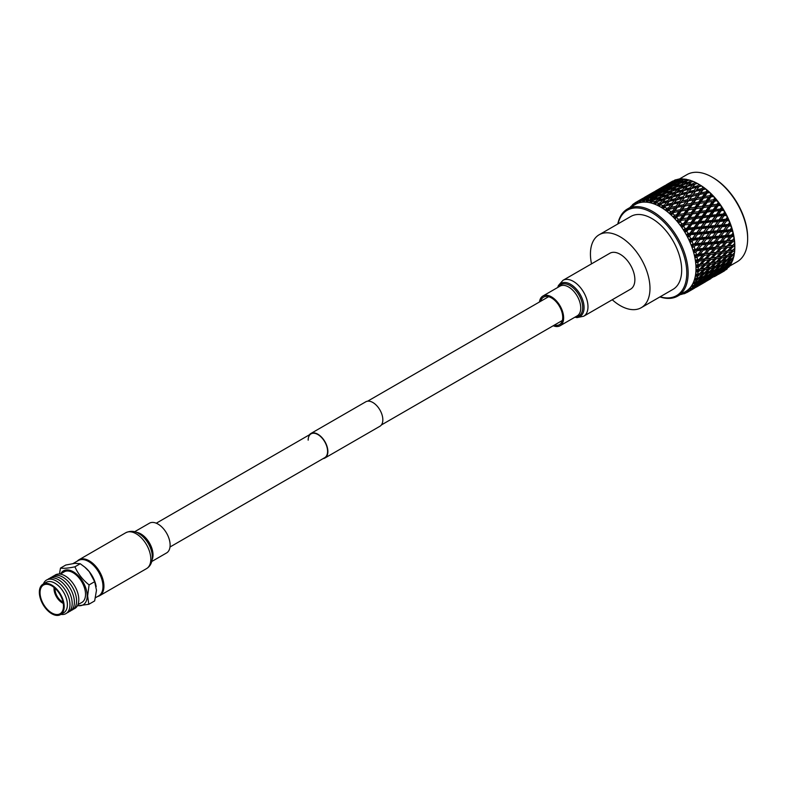 <?xml version="1.0" encoding="UTF-8"?>
<svg xmlns="http://www.w3.org/2000/svg" width="787" height="787" viewBox="0 0 787 787"><rect width="100%" height="100%" fill="white"/><g stroke="black" fill="none" stroke-linecap="round" stroke-linejoin="round"><path stroke-width="1.18" d="M308.17 440.159A13.733 7.929 60 0 1 311.013 433.873A13.733 7.929 60 0 1 321.598 437.552A13.733 7.929 60 0 1 327.589 451.374A13.733 7.929 60 0 1 324.746 457.66L170.002 547.004M309.36 434.827A14.127 8.155 60 0 1 310.816 433.529A14.127 8.155 60 0 1 321.706 437.316A14.127 8.155 60 0 1 327.874 451.531A14.127 8.155 60 0 1 324.942 458.004A14.127 8.155 60 0 1 323.093 458.624M310.816 433.529L365.788 401.793A14.127 8.155 60 0 1 376.668 405.58A14.127 8.155 60 0 1 382.836 419.796A14.127 8.155 60 0 1 379.914 426.269L324.942 458.004M77.539 605.528A19.636 11.343 -120 0 0 80.264 605.715A19.636 11.343 -120 0 0 87.2 595.838A19.636 11.343 -120 0 0 76.221 573.821A19.636 11.343 -120 0 0 60.648 573.939M77.372 605.842L88.803 604.298L87.632 595.907L89.079 584.908C82.694 579.822 77.972 573.792 74.922 566.807C68.489 568.175 63.678 568.607 60.491 568.096L59.428 574.028M60.54 614.617L63.757 612.758A17.56 10.133 -120 0 0 67.387 604.721A17.56 10.133 -120 0 0 59.723 587.053A17.56 10.133 -120 0 0 46.197 582.35L42.99 584.2A17.56 10.133 -120 0 0 39.35 592.237A17.56 10.133 -120 0 0 47.013 609.915A17.56 10.133 -120 0 0 60.54 614.617A17.56 10.133 -120 0 0 64.18 606.58A17.56 10.133 -120 0 0 56.516 588.902A17.56 10.133 -120 0 0 42.99 584.2M60.933 614.391A19.39 11.195 -120 0 0 69.974 604.721A19.39 11.195 -120 0 0 66.187 591.617A19.39 11.195 -120 0 0 65.724 590.811A19.39 11.195 -120 0 0 43.383 583.974M67.003 612.857A19.39 11.195 -120 0 0 72.178 603.452A19.39 11.195 -120 0 0 68.39 590.348A19.39 11.195 -120 0 0 67.928 589.542A19.39 11.195 -120 0 0 47.741 579.498M69.207 611.578A19.39 11.195 -120 0 0 74.381 602.173A19.39 11.195 -120 0 0 70.604 589.069A19.39 11.195 -120 0 0 70.132 588.263A19.39 11.195 -120 0 0 49.945 578.219M71.41 610.309A19.39 11.195 -120 0 0 76.595 600.904A19.39 11.195 -120 0 0 72.807 587.8A19.39 11.195 -120 0 0 72.335 586.994A19.39 11.195 -120 0 0 52.149 576.95M73.614 609.03A19.39 11.195 -120 0 0 78.798 599.635A19.39 11.195 -120 0 0 75.011 586.522A17.56 10.133 -120 0 0 74.568 585.754L74.549 585.715A19.39 11.195 -120 0 0 54.352 575.671M77.943 604.623L81.809 602.468A17.668 10.201 -120 0 0 85.537 594.333A17.668 10.201 -120 0 0 77.785 576.507A17.668 10.201 -120 0 0 64.141 571.864L60.333 574.126M55.051 588.312A10.201 5.893 -120 0 0 55.011 589.207A10.201 5.893 -120 0 0 63.019 602.104M55.09 588.342A10.201 5.893 -120 0 0 55.051 589.188A10.201 5.893 -120 0 0 63.009 602.065M54.087 587.476A11.608 6.699 -120 0 0 54.018 588.637A11.608 6.699 -120 0 0 63.255 603.363M63.491 606.177A16.576 9.572 -120 0 0 56.251 589.493A16.576 9.572 -120 0 0 43.472 585.056A16.576 9.572 -120 0 0 40.039 592.641A16.576 9.572 -120 0 0 47.279 609.325A16.576 9.572 -120 0 0 60.058 613.762A16.576 9.572 -120 0 0 63.491 606.177M88.557 561.505L89.275 561.928A19.38 11.195 60 0 1 102.979 585.666L102.979 586.502A20.403 11.775 -120 0 0 88.557 561.505A20.403 11.775 -120 0 0 78.356 560.501L73.102 563.531M95.493 597.726L98.759 595.838A20.403 11.775 -120 0 0 102.979 586.502M88.803 604.298L94.656 600.924L96.486 590.25L94.656 581.682L89.079 584.908M74.922 566.807L80.235 563.738L84.73 567.073L89.275 571.657L94.656 581.682M60.491 568.096L65.803 565.027L74.854 563.325L80.235 563.738M84.937 567.25A20.403 11.775 60 0 1 85.163 567.437A20.403 11.775 60 0 1 89.275 571.657A20.403 11.775 60 0 1 96.152 586.463A20.403 11.775 60 0 1 96.181 586.63M74.991 586.492L75.011 586.522A19.39 11.195 -120 0 0 74.549 585.715M72.807 587.8L72.788 587.761A17.56 10.133 -120 0 0 72.365 587.033L72.335 586.994M70.604 589.069L70.584 589.03A17.56 10.133 -120 0 0 70.161 588.302L70.132 588.263M68.39 590.348L68.371 590.309A17.56 10.133 -120 0 0 67.948 589.571L67.928 589.542M66.187 591.617L66.167 591.578A17.56 10.133 -120 0 0 65.744 590.85L65.724 590.811M102.979 586.866A19.439 11.225 -120 0 0 89.275 561.879A19.439 11.225 -120 0 0 88.233 561.328M97.647 596.477A20.728 11.972 -120 0 0 99.644 595.7A20.728 11.972 -120 0 0 102.822 579.094A20.728 11.972 -120 0 0 89.275 560.826A20.728 11.972 -120 0 0 78.916 559.803A20.728 11.972 -120 0 0 77.244 561.141M151.773 561.495L166.569 552.946A17.166 9.916 -120 0 0 169.205 539.193A17.166 9.916 -120 0 0 157.99 524.063A17.166 9.916 -120 0 0 149.402 523.217L134.607 531.756M540.649 301.293A15.868 9.159 60 0 1 543.561 297.142A15.868 9.159 60 0 1 551.5 297.929A15.868 9.159 60 0 1 561.869 311.918A15.868 9.159 60 0 1 559.429 324.637A15.868 9.159 60 0 1 554.382 325.08M620.205 254.299A20.728 11.972 60 0 1 633.751 272.558A20.728 11.972 60 0 1 630.574 289.173L583.688 316.236A20.728 11.972 60 0 0 586.866 299.631A20.728 11.972 60 0 0 573.329 281.362A20.728 11.972 60 0 0 562.961 280.339L609.846 253.266A20.728 11.972 60 0 1 620.205 254.299M539.479 301.972A17.166 9.916 60 0 1 542.912 296.02A17.166 9.916 60 0 1 551.5 296.876A17.166 9.916 60 0 1 562.715 312.006A17.166 9.916 60 0 1 560.078 325.759A17.166 9.916 60 0 1 553.212 325.759M612.247 299.758A42.104 24.308 -120 0 0 641.267 307.687A42.104 24.308 -120 0 0 649.983 288.416A42.104 24.308 -120 0 0 631.607 246.036A42.104 24.308 -120 0 0 599.153 234.752A42.104 24.308 -120 0 0 590.437 254.034A42.104 24.308 -120 0 0 591.519 263.852M641.267 307.687L672.964 289.39A42.104 24.308 -120 0 0 681.68 270.108A42.104 24.308 -120 0 0 663.303 227.738A42.104 24.308 -120 0 0 630.849 216.455L599.153 234.752M712.097 177.114L713.012 177.646A48.981 28.283 60 0 1 747.65 237.644L747.65 238.697A50.279 29.03 -120 0 0 712.097 177.114A50.279 29.03 -120 0 0 686.953 174.625L679.309 179.042A51.824 29.926 -120 0 0 678.06 179.22L672.806 182.859M677.735 296.069L685.585 291.534A50.279 29.03 -120 0 0 695.993 268.524A50.279 29.03 -120 0 0 674.046 217.92A50.279 29.03 -120 0 0 635.296 204.453L627.455 208.978A50.279 29.03 60 0 1 666.205 222.446A50.279 29.03 60 0 1 688.153 273.05A50.279 29.03 60 0 1 677.735 296.069A50.279 29.03 60 0 1 659.909 296.915M617.805 223.99A50.279 29.03 60 0 1 627.455 208.978M698.177 268.524A51.824 29.926 -120 0 0 698.167 267.531L699.663 265.996L703.499 265.445L699.663 269.262L698.167 269.498A51.824 29.926 -120 0 0 698.177 268.524M703.273 260.576L703.962 259.11L698.138 259.867L699.279 261.048L703.273 260.576L699.594 264.471L695.954 265.081L697.951 266.124L696.062 267.265L698.167 267.531M698.03 264.678A51.824 29.926 -120 0 0 697.843 262.612L699.279 261.048M702.584 255.5L703.293 254.171L697.252 254.86L698.433 255.923L702.584 255.5L699.063 259.464L695.413 260.202L697.489 261.146L695.718 262.484L697.843 262.612M697.439 259.641A51.824 29.926 -120 0 0 697.056 257.506L698.433 255.923M701.443 250.286L702.191 249.105L695.934 249.745L697.144 250.669L701.443 250.286L698.079 254.29L694.419 255.165L696.574 256.011L694.931 257.506L697.056 257.506M696.397 254.447A51.824 29.926 -120 0 0 695.836 252.263L697.144 250.669M699.869 244.993L700.666 243.97L694.203 244.59L695.423 245.367L699.869 244.993L696.652 249.017L693.003 250.04L695.226 250.758L693.711 252.411L695.836 252.263M694.911 249.164A51.824 29.926 -120 0 0 694.173 246.97L695.423 245.367M697.882 239.691L698.728 238.815L692.078 239.464L693.298 240.084L697.882 239.691L694.803 243.704L691.183 244.885L693.445 245.465L692.068 247.266L694.173 246.97M693.003 243.862A51.824 29.926 -120 0 0 692.098 241.668L693.298 240.084M695.501 234.447L696.426 233.729L689.589 234.428L695.501 234.447L692.56 238.441L690.711 238.599L688.969 239.769L691.261 240.202L690.032 242.121L692.098 241.668M690.711 238.599A51.824 29.926 -120 0 0 689.648 236.454L690.799 234.87M692.767 229.332L693.76 228.751L686.766 229.538L692.767 229.332L689.933 233.267L688.035 233.444L686.402 234.762L688.704 235.018L687.631 237.054L689.648 236.454M688.035 233.444A51.824 29.926 -120 0 0 686.835 231.368L687.946 229.814M689.707 224.393L683.647 224.856L689.707 224.393L686.982 228.269L685.044 228.476L683.51 229.912L685.811 230.001L684.877 232.126L686.835 231.368M685.044 228.476A51.824 29.926 -120 0 0 683.706 226.479L684.779 224.954M686.353 219.721L680.263 220.458L686.353 219.721L683.726 223.488L681.749 223.734L680.322 225.298L682.604 225.2L681.827 227.394L683.706 226.479M681.749 223.734A51.824 29.926 -120 0 0 680.302 221.855L681.335 220.38M678.807 214.487L681.306 210.936L686.431 210.09L683.913 213.69L678.807 214.487L676.672 216.376L682.752 215.343L680.204 219.002L678.197 219.298L676.889 220.96L679.132 220.675L678.502 222.928L680.302 221.855M678.197 219.298A51.824 29.926 -120 0 0 676.663 217.556L677.666 216.12M674.931 210.68L677.371 207.276L682.555 206.283L680.086 209.745L674.931 210.68L672.905 212.687L678.955 211.339L676.476 214.871L674.439 215.205L673.249 216.976L675.433 216.484L674.951 218.766L676.663 217.556M674.439 215.205A51.824 29.926 -120 0 0 672.826 213.631L673.81 212.254M670.927 207.315L673.338 204.069L678.542 202.908L676.122 206.214L670.927 207.315L669.009 209.411L675.01 207.748L672.57 211.123L670.514 211.526L669.442 213.366L671.567 212.687L671.222 214.979L672.826 213.631M670.514 211.526A51.824 29.926 -120 0 0 668.852 210.129L669.816 208.811M666.845 204.423L669.235 201.354L674.459 200.026L672.059 203.164L666.845 204.423L665.045 206.607L665.743 205.85L670.957 204.61L668.547 207.827L666.481 208.289L665.536 210.198L667.573 209.332L667.346 211.605L668.852 210.129M666.481 208.289A51.824 29.926 -120 0 0 664.789 207.099L665.743 205.85M662.379 205.555A51.824 29.926 -120 0 0 660.677 204.571L661.631 203.39L666.855 201.974L664.454 205.023L662.379 205.555L661.552 207.502L663.5 206.45L663.402 208.693L664.789 207.099M658.276 203.331A51.824 29.926 -120 0 0 656.584 202.584L657.548 201.472L662.752 199.868L660.352 202.731L658.276 203.331L657.568 205.318L659.398 204.079L659.408 206.263L660.677 204.571M654.213 201.669A51.824 29.926 -120 0 0 652.551 201.157L653.525 200.124L658.699 198.324L656.279 200.99L654.213 201.669L653.613 203.676L655.325 202.259L655.433 204.364L656.584 202.584M650.239 200.587A51.824 29.926 -120 0 0 648.626 200.311L654.754 197.36L652.285 199.829L650.239 200.587L649.747 202.584L651.321 201L651.518 203.016L652.551 201.157M646.402 200.085A51.824 29.926 -120 0 0 644.868 200.055L650.957 196.986L646.402 200.085L646.009 202.062L647.455 200.331L647.721 202.229L648.626 200.311M642.763 200.183A51.824 29.926 -120 0 0 641.316 200.4L647.357 197.203L642.763 200.183L642.458 202.121L643.766 200.252L644.081 202.023L644.868 200.055M639.359 200.872A51.824 29.926 -120 0 0 638.021 201.334L644.002 198.019L639.359 200.872L639.142 202.751L640.293 200.774L640.648 202.387L641.316 200.4M642.684 198.422L636.23 202.141L636.083 203.951L637.086 201.865L637.46 203.331L638.021 201.334M636.23 202.141A51.824 29.926 -120 0 0 635.621 202.485A51.824 29.926 -120 0 0 635.02 202.839L634.568 204.836L634.184 203.548L634.843 203.617M635.296 202.83L633.417 203.99L633.338 205.712L634.184 203.548M633.417 203.99A51.824 29.926 -120 0 0 632.354 204.915L631.991 206.883L631.627 205.771L632.197 205.82M631.322 206.745L631.627 205.771M631.567 205.968L630.948 206.961M630.967 206.371A51.824 29.926 -120 0 0 630.112 207.443M731.212 247.01L727.444 250.876L723.578 251.417L727.286 247.531L731.212 247.01L731.9 245.475L732.972 246.764L729.195 250.61L732.972 250.03L734.812 248.21A51.824 29.926 -120 0 0 734.822 247.364L734.822 246.105A50.279 29.03 -120 0 0 699.269 184.522L698.177 183.892A51.824 29.926 -120 0 0 697.439 183.469L694.951 184.158L691.468 188.516M672.983 181.089L672.787 181.03A51.824 29.926 -120 0 0 672.265 181.325L666.619 184.611M676.535 179.967L675.915 179.741A51.824 29.926 -120 0 0 674.754 180.134L669.58 183.45M677.41 179.534L676.997 179.446A51.824 29.926 -120 0 0 676.948 179.456L676.712 179.879M680.165 179.377L679.309 179.033L673.052 182.368M681.119 179.121L680.48 178.934A51.824 29.926 -120 0 0 680.421 178.934L680.066 179.574M684.66 179.682L682.949 178.924A51.824 29.926 -120 0 0 681.621 178.895L679.201 179.957L676.279 182.85M685.015 179.308L684.178 179.023A51.824 29.926 -120 0 0 684.129 179.013L683.628 179.859M688.389 180.193L686.776 179.406A51.824 29.926 -120 0 0 685.379 179.17L682.929 180.134L679.929 183.42M689.058 180.115L688.064 179.692A51.824 29.926 -120 0 0 688.005 179.682L687.356 180.715M692.245 181.266L690.74 180.479A51.824 29.926 -120 0 0 689.304 180.026L686.835 180.902L683.706 184.561M693.209 181.512L692.068 180.961A51.824 29.926 -120 0 0 692.009 180.931L691.183 182.141M696.2 182.899L694.803 182.122A51.824 29.926 -120 0 0 693.347 181.472L690.858 182.24L687.572 186.273M698.266 183.951L696.151 182.791A51.824 29.926 -120 0 0 696.092 182.751L695.078 184.119M734.822 247.364A51.824 29.926 -120 0 0 734.812 246.508L734.773 244.993A51.824 29.926 -120 0 0 734.763 244.924L734.664 243.38A51.824 29.926 -120 0 0 734.507 241.599L734.31 240.015A51.824 29.926 -120 0 0 734.301 239.937L734.064 238.333A51.824 29.926 -120 0 0 733.73 236.494L733.395 234.86A51.824 29.926 -120 0 0 733.386 234.782L733.002 233.139A51.824 29.926 -120 0 0 732.52 231.26L732.048 229.597A51.824 29.926 -120 0 0 732.018 229.519L731.507 227.856A51.824 29.926 -120 0 0 730.867 225.958L730.267 224.295A51.824 29.926 -120 0 0 730.238 224.216L729.588 222.554A51.824 29.926 -120 0 0 728.811 220.665L728.083 219.012A51.824 29.926 -120 0 0 728.044 218.934L727.286 217.301A51.824 29.926 -120 0 0 726.362 215.431L725.525 213.828A51.824 29.926 -120 0 0 725.486 213.749L724.611 212.146A51.824 29.926 -120 0 0 723.568 210.345L722.623 208.791A51.824 29.926 -120 0 0 722.574 208.712L721.6 207.178A51.824 29.926 -120 0 0 720.449 205.456L719.407 203.971A51.824 29.926 -120 0 0 719.357 203.902L718.295 202.446A51.824 29.926 -120 0 0 717.046 200.823L715.934 199.436A51.824 29.926 -120 0 0 715.875 199.367L714.734 198.019A51.824 29.926 -120 0 0 713.416 196.514L712.235 195.235A51.824 29.926 -120 0 0 712.176 195.176L710.976 193.946A51.824 29.926 -120 0 0 709.589 192.579L708.349 191.428A51.824 29.926 -120 0 0 708.29 191.379L707.051 190.267A51.824 29.926 -120 0 0 705.614 189.067L704.345 188.054A51.824 29.926 -120 0 0 704.286 188.004L703.007 187.05A51.824 29.926 -120 0 0 701.551 186.017L700.263 185.161A51.824 29.926 -120 0 0 700.204 185.122L698.915 184.325A51.824 29.926 -120 0 0 698.177 183.892M725.712 252.627L721.866 256.444L718.088 257.024L721.866 253.178L725.712 252.627L726.401 251.014L727.444 252.361L731.212 251.761L727.286 255.519L723.578 256.159L727.444 252.361M714.606 259.031L710.769 262.848L706.982 263.438L710.769 259.592L714.606 259.031L715.294 257.428L716.347 258.766L720.095 258.175L716.18 261.933L712.481 262.573L716.347 258.766M680.224 195.097L677.105 194.723M618.031 223.852A49.306 28.47 60 0 1 656.053 215.343A49.306 28.47 60 0 1 686.776 273.05A49.306 28.47 60 0 1 660.136 296.788M635.621 202.485L641.031 199.416M653.8 192.008L652.079 193.002M652.148 193.002L644.405 197.429M640.362 199.839L647.986 195.432L640.303 199.987M664.897 185.594L663.185 186.588M663.156 186.588L655.512 191.015L663.244 186.598M651.469 193.425L659.093 189.028L651.4 193.572M647.485 196.012L655.118 191.605L647.367 196.278M643.579 198.727L651.203 194.33L643.402 199.111M647.357 197.203L648.144 197.33M651.203 194.33L651.833 194.428M672.787 181.03L666.628 184.571M662.565 187.021L670.199 182.614L662.506 187.168M658.591 189.598L666.215 185.191L658.473 189.864M654.686 192.323L662.3 187.916L654.509 192.697M650.839 195.196L658.463 190.788L650.593 195.688M647.062 198.216L649.649 196.13L654.676 193.818L646.757 198.806M650.957 196.986L651.99 197.163M653.151 197.34L652.118 195.973M654.676 193.818L655.601 193.966M656.289 193.376L655.856 192.854M658.463 190.788L659.25 190.916M662.3 187.916L662.939 188.014M675.915 179.741L669.698 183.184M665.782 185.909L673.416 181.502L665.605 186.293M661.946 188.782L669.57 184.384L661.71 189.274M658.158 191.802L660.755 189.716L665.782 187.404L657.863 192.402M654.43 194.979L656.988 192.785L662.064 190.572L659.536 192.835L654.066 195.668M650.76 198.294L653.279 196.002L658.385 193.897L655.886 196.258L650.76 198.294L650.318 199.081M658.385 193.897L659.536 194.094M660.529 194.241L659.536 192.835M662.064 190.572L663.097 190.749M664.258 190.926L663.225 189.559M665.782 187.404L666.697 187.562M667.386 186.962L666.963 186.44M669.57 184.384L670.347 184.512M673.416 181.502L674.046 181.6M654.754 197.36L656.84 197.704L655.886 196.258M654.636 198.963L657.096 196.475L662.261 194.566L659.811 197.134L654.636 198.963L654.046 199.947M669.265 185.398L671.852 183.302L676.889 180.99L668.96 185.988M665.536 188.565L668.084 186.371L673.16 184.168L670.632 186.43L665.172 189.254M661.867 191.88L664.385 189.588L669.491 187.483L666.992 189.844L661.867 191.88L661.424 192.677M658.227 195.353L660.726 192.953L665.861 190.946L663.382 193.415L658.227 195.353L657.716 196.238M665.861 190.946L667.947 191.29L666.992 189.844M669.491 187.483L670.632 187.68M671.626 187.837L670.632 186.43M673.16 184.168L674.203 184.335M675.364 184.512L674.331 183.155M676.889 180.99L677.804 181.148M678.502 180.557L678.069 180.026M658.699 198.324L660.677 198.639L659.811 197.134M662.261 194.566L664.297 194.891L663.382 193.415M662.182 196.317L664.622 193.72L669.806 191.91L667.376 194.586L662.182 196.317L661.493 197.389M658.65 200.223L661.07 197.527L666.264 195.825L663.854 198.59L658.65 200.223L657.873 201.374M682.949 178.924L676.643 182.151M672.964 185.476L675.492 183.174L680.598 181.069L678.099 183.44L672.964 185.476L672.521 186.263M669.334 188.939L671.823 186.549L676.958 184.542L674.489 187.011L669.334 188.939L668.822 189.824M665.743 192.559L668.212 190.06L673.367 188.152L670.918 190.72L665.743 192.559L665.143 193.533M673.367 188.152L675.394 188.487L674.489 187.011M676.958 184.542L679.053 184.876L678.099 183.44M680.598 181.069L681.739 181.266M682.732 181.423L681.739 180.016M662.752 199.868L664.612 200.144L663.854 198.59M666.264 195.825L668.183 196.12L667.376 194.586M669.806 191.91L671.783 192.225L670.918 190.72M669.747 193.809L672.177 191.113L677.371 189.411L674.961 192.176L669.747 193.809L668.98 194.96M666.225 197.862L668.645 195.068L673.859 193.454L671.449 196.317L666.225 197.862L665.359 199.091M662.733 202.052L665.133 199.16L670.357 197.645L667.947 200.606L662.733 202.052L661.759 203.351M686.776 179.406L685.595 180.597L680.44 182.525M676.84 186.145L679.309 183.646L684.474 181.738L682.024 184.315L676.84 186.145L676.249 187.129M673.288 189.903L675.728 187.306L680.912 185.506L678.473 188.172L673.288 189.903L672.6 190.975M680.912 185.506L682.88 185.821L682.024 184.315M684.474 181.738L686.5 182.072L685.595 180.597M666.855 201.974L668.596 202.18L667.947 200.606M670.357 197.645L672.147 197.891L671.449 196.317M673.859 193.454L675.718 193.73L674.961 192.176M677.371 189.411L679.289 189.706L678.473 188.172M677.341 191.448L679.742 188.654L684.965 187.05L682.555 189.913L677.341 191.448L676.476 192.677M673.829 195.638L676.24 192.746L681.453 191.241L679.063 194.192L673.829 195.638L672.865 196.947M670.327 199.967L672.737 196.976L677.961 195.56L675.561 198.609L670.327 199.967L669.255 201.344M663.5 206.45L665.045 206.607L669.235 201.354M690.74 180.479L689.589 181.758L684.395 183.499M680.853 187.404L683.283 184.709L688.477 182.997L686.067 185.762L680.853 187.404L680.076 188.555M688.477 182.997L690.396 183.292L689.589 181.758M670.957 204.61L672.58 204.748L672.059 203.164M674.459 200.026L676.141 200.193L675.561 198.609M677.961 195.56L679.702 195.766L679.063 194.192M681.453 191.241L683.254 191.477L682.555 189.913M684.965 187.05L686.815 187.316L686.067 185.762M684.936 189.234L687.346 186.342L692.56 184.827L690.16 187.778L684.936 189.234L683.962 190.533M681.444 193.553L683.834 190.572L689.068 189.155L686.658 192.205L681.444 193.553L680.371 194.93L685.566 193.612L683.165 196.75L677.941 198.009L680.342 194.94L676.141 200.193L682.063 198.196L679.653 201.423L674.439 202.603L676.85 199.436M694.803 182.122L693.662 183.499L688.438 185.043M675.01 207.748L676.515 207.788L676.122 206.214M678.542 202.908L680.106 202.997L679.653 201.423M674.439 202.603L673.338 204.069M682.063 198.196L683.687 198.334L683.165 196.75M677.941 198.009L669.009 209.411L668.547 207.827M685.566 193.612L687.248 193.789L686.658 192.205M689.068 189.155L690.809 189.362L690.16 187.778M692.56 184.827L694.36 185.063L693.662 183.499M698.915 184.325L697.774 185.791L692.55 187.139M689.048 191.605L691.448 188.526L696.672 187.198L694.272 190.336L689.048 191.605L687.248 193.789L687.946 193.031L693.17 191.792L690.75 195.009L685.546 196.189L687.946 193.031M685.546 196.189L691.448 188.526M682.024 200.901L684.444 197.655L689.648 196.504L687.228 199.8L682.024 200.901L680.106 202.997L686.116 201.334L683.677 204.718L678.483 205.732L680.922 202.407M678.955 211.339L680.352 211.28L680.086 209.745M682.555 206.283L684.001 206.273L683.677 204.718M678.483 205.732L677.371 207.276M686.116 201.334L687.622 201.374L687.228 199.8M689.648 196.504L691.212 196.593L690.75 195.009M671.567 212.687L672.905 212.687L684.444 197.655M693.17 191.792L694.793 191.92L694.272 190.336M696.672 187.198L698.354 187.375L697.774 185.791M703.007 187.05L701.856 188.595L696.652 189.775L699.053 186.617L701.551 186.017M693.131 194.497L695.551 191.241L700.755 190.09L698.335 193.395L693.131 194.497L691.212 196.593L697.223 194.92L694.773 198.304L689.599 199.327L692.019 195.993M686.038 204.266L688.487 200.862L693.652 199.868L691.193 203.331L686.038 204.266L684.001 206.273L690.071 204.925L687.572 208.457L682.437 209.332L684.906 205.84M682.752 215.343L684.041 215.176L683.913 213.69M686.431 210.09L687.769 209.972L687.572 208.457M682.437 209.332L680.352 211.28L681.306 210.936M690.071 204.925L691.458 204.866L691.193 203.331M693.652 199.868L695.098 199.868L694.773 198.304M689.599 199.327L688.487 200.862M697.223 194.92L698.728 194.96L698.335 193.395M700.755 190.09L702.319 190.179L701.856 188.595M696.652 189.775L695.551 191.241M700.145 185.191L699.053 186.617M707.051 190.267L705.88 191.89L700.696 192.913L703.125 189.578L705.614 189.067M697.134 197.862L699.584 194.448L704.768 193.454L702.299 196.917L697.134 197.862L695.098 199.868L701.168 198.511L698.679 202.052L693.544 202.918L696.013 199.436M689.914 208.073L692.412 204.522L697.538 203.676L695.019 207.276L689.914 208.073L687.769 209.972L693.868 208.929L691.311 212.598L686.234 213.336L688.763 209.716M682.516 218.688L685.074 215.008L690.13 214.28L687.543 218.009L682.516 218.688L680.263 220.458L676.889 220.96M693.613 218.816L690.937 222.642L685.989 223.213L688.635 219.425L694.744 218.452L687.533 219.416L687.543 218.009M690.13 214.28L685.467 214.949M686.234 213.336L684.041 215.176L685.074 215.008M697.459 213.307L694.823 217.084L689.825 217.714L692.432 213.966L698.64 213.002L691.37 214.044L691.311 212.598M693.868 208.929L695.147 208.762L695.019 207.276M697.538 203.676L698.866 203.558L698.679 202.052M693.544 202.918L691.458 204.866L692.412 204.522M701.168 198.511L702.565 198.452L702.299 196.917M704.768 193.454L706.214 193.454L705.88 191.89M700.696 192.913L699.584 194.448M704.237 188.083L703.125 189.578M710.976 193.946L709.785 195.638L704.65 196.504L707.12 193.022L709.589 192.579M701.01 201.669L703.519 198.108L708.644 197.262L706.126 200.862L701.01 201.669L698.866 203.558L704.965 202.525L702.407 206.184L697.341 206.922L699.869 203.302M693.613 212.274L696.18 208.594L701.237 207.876L698.649 211.595L693.613 212.274L691.37 214.044L692.432 213.966M696.829 223.626L694.045 227.541L689.205 228.033L691.94 224.147L697.862 223.124L690.789 223.961L690.937 222.642M685.989 223.213L683.647 224.856L680.322 225.298M689.825 217.714L687.533 219.416L688.635 219.425M700.814 217.989L698.079 221.855L693.18 222.387L695.875 218.55L701.896 217.546L694.744 218.452L694.823 217.084M704.719 212.411L702.043 216.228L697.095 216.809L699.741 213.011L705.85 212.037L698.64 213.002L698.649 211.595M701.237 207.876L696.593 208.525M697.341 206.922L695.147 208.762L696.18 208.594M708.566 206.892L705.929 210.67L700.942 211.3L703.539 207.561L709.746 206.597L702.466 207.64L702.407 206.184M704.965 202.525L706.254 202.348L706.126 200.862M708.644 197.262L709.982 197.144L709.785 195.638M704.65 196.504L702.565 198.452L703.519 198.108M708.241 191.448L707.12 193.022M714.734 198.019L713.514 199.77L708.448 200.508L710.976 196.888L713.416 196.514M704.719 205.869L707.287 202.18L712.343 201.462L709.756 205.181L704.719 205.869L702.466 207.64L703.539 207.561M699.732 228.663L696.839 232.637L692.107 233.06L694.96 229.115L700.686 228.014L693.76 228.751L694.045 227.541M689.205 228.033L686.766 229.538L683.51 229.912M693.18 222.387L690.789 223.961L691.94 224.147M703.873 222.918L701.04 226.863L696.249 227.325L699.043 223.4L704.877 222.337L697.862 223.124L698.079 221.855M697.095 216.809L694.744 218.452L695.875 218.55M707.926 217.222L705.152 221.127L700.312 221.619L703.047 217.733L708.969 216.72L701.896 217.546L702.043 216.228M700.942 211.3L698.64 213.002L699.741 213.011M711.91 211.575L709.185 215.451L704.286 215.972L706.972 212.136L713.002 211.142L705.85 212.037L705.929 210.67M715.826 205.997L713.15 209.824L708.192 210.395L710.848 206.607L716.957 205.623L709.746 206.597L709.756 205.181M712.343 201.462L707.661 202.121M708.448 200.508L706.254 202.348L707.287 202.18M717.341 200.675L713.573 201.226L713.514 199.77M712.117 195.255L709.982 197.144L710.976 196.888M718.295 202.446L717.036 204.256L712.038 204.886L714.645 201.147L717.046 200.823M702.289 233.857L699.279 237.861L694.675 238.254L697.636 234.26L702.289 233.857L703.175 233.05L696.426 233.729L696.839 232.637M692.107 233.06L689.589 234.428L686.402 234.762M696.249 227.325L693.76 228.751L694.96 229.115M706.618 228.033L703.657 232.027L698.984 232.44L701.896 228.466L706.618 228.033L707.533 227.315L700.686 228.014L701.04 226.863M700.312 221.619L697.862 223.124L699.043 223.4M710.838 222.249L707.946 226.223L703.214 226.656L706.067 222.701L711.792 221.609L704.877 222.337L705.152 221.127M704.286 215.972L701.896 217.546L703.047 217.733M714.98 216.504L712.137 220.449L707.356 220.911L710.14 216.996L715.973 215.933L708.969 216.72L709.185 215.451M708.192 210.395L705.85 212.037L706.972 212.136M719.043 210.808L716.259 214.713L711.409 215.215L714.153 211.329L720.075 210.306L713.002 211.142L713.15 209.824M712.038 204.886L709.746 206.597L710.848 206.607M720.666 205.161L716.957 205.623L717.036 204.256M715.816 199.455L713.573 201.226L714.645 201.147M721.6 207.178L720.292 209.037L715.393 209.568L718.088 205.722L720.449 205.456M704.483 239.13L701.325 243.153L696.859 243.537L699.958 239.514L704.483 239.13L705.3 238.186L698.728 238.815L699.279 237.861M694.675 238.254L692.078 239.464L688.969 239.769M698.984 232.44L696.426 233.729L697.636 234.26M708.989 233.277L705.909 237.3L701.365 237.684L704.404 233.67L708.989 233.277L709.844 232.401L703.175 233.05L703.657 232.027M703.214 226.656L700.686 228.014L701.896 228.466M713.396 227.443L710.386 231.447L705.772 231.84L708.753 227.846L713.396 227.443L714.281 226.646L707.533 227.315L707.946 226.223M707.356 220.911L704.877 222.337L706.067 222.701M717.714 221.629L714.763 225.623L710.09 226.026L713.002 222.052L717.714 221.629L718.639 220.901L711.792 221.609L712.137 220.449M711.409 215.215L708.969 216.72L710.14 216.996M721.945 215.835L719.052 219.809L714.311 220.242L717.173 216.297L722.899 215.195L715.973 215.933L716.259 214.713M715.393 209.568L713.002 211.142L714.153 211.329M723.706 209.893L720.075 210.306L720.292 209.037M719.298 203.99L716.957 205.623L718.088 205.722M724.611 212.146L723.253 214.034L718.462 214.497L721.256 210.582L723.568 210.345M706.264 244.442L702.968 248.456L698.64 248.84L701.886 244.816L706.264 244.442L707.031 243.34L700.666 243.97L701.325 243.153M696.859 243.537L691.183 244.885M701.365 237.684L698.728 238.815L699.958 239.514M710.976 238.579L707.749 242.603L703.352 242.986L706.529 238.963L710.976 238.579L711.773 237.556L705.3 238.186L705.909 237.3M705.772 231.84L703.175 233.05L704.404 233.67M715.58 232.726L712.432 236.739L707.966 237.123L711.074 233.1L715.58 232.726L716.406 231.772L709.844 232.401L710.386 231.447M710.09 226.026L707.533 227.315L708.753 227.846M720.095 226.872L717.006 230.886L712.471 231.27L715.501 227.266L720.095 226.872L720.941 225.997L714.281 226.646L714.763 225.623M714.311 220.242L711.792 221.609L713.002 222.052M724.502 221.029L721.482 225.033L716.878 225.436L719.849 221.432L724.502 221.029L725.388 220.232L718.639 220.901L719.052 219.809M718.462 214.497L715.973 215.933L717.173 216.297M726.45 214.831L722.899 215.195L723.253 214.034M722.515 208.801L720.075 210.306L721.256 210.582M727.286 217.301L725.87 219.209L721.197 219.612L724.109 215.638L726.362 215.431M707.621 249.705L704.168 253.689L699.997 254.103L703.391 250.109L707.621 249.705L708.349 248.446L702.191 249.105L702.968 248.456M698.64 248.84L693.003 250.04M703.352 242.986L700.666 243.97L701.886 244.816M712.55 243.872L709.176 247.875L704.926 248.279L708.241 244.265L712.55 243.872L713.297 242.691L707.031 243.34L707.749 242.603M707.966 237.123L705.3 238.186L706.529 238.963M717.37 238.028L714.075 242.042L709.746 242.426L712.992 238.402L717.37 238.028L718.138 236.926L711.773 237.556L712.432 236.739M712.471 231.27L709.844 232.401L711.074 233.1M722.082 232.165L718.856 236.198L714.458 236.572L717.626 232.549L722.082 232.165L722.879 231.142L716.406 231.772L717.006 230.886M716.878 225.436L714.281 226.646L715.501 227.266M726.696 226.312L723.538 230.335L719.062 230.719L722.171 226.695L726.696 226.312L727.513 225.357L720.941 225.997L721.482 225.033M721.197 219.612L718.639 220.901L719.849 221.432M728.841 219.898L725.388 220.232L725.87 219.209M725.417 213.838L722.899 215.195L724.109 215.638M729.588 222.554L728.113 224.472L723.578 224.856L726.617 220.852L728.811 220.665M708.536 254.85L704.936 258.785L700.912 259.257L704.454 255.303L708.536 254.85L709.244 253.453L704.168 253.689M699.997 254.103L694.419 255.165M704.926 248.279L702.191 249.105L703.391 250.109M713.691 249.085L710.159 253.05L706.057 253.493L709.53 249.509L713.691 249.085L714.409 247.757L708.349 248.446L709.176 247.875M709.746 242.426L707.031 243.34L708.241 244.265M718.728 243.291L715.285 247.275L711.104 247.689L714.498 243.695L718.728 243.291L719.456 242.042L713.297 242.691L714.075 242.042M714.458 236.572L711.773 237.556L712.992 238.402M723.656 237.458L720.282 241.471L716.032 241.865L719.348 237.851L723.656 237.458L724.404 236.287L718.138 236.926L718.856 236.198M719.062 230.719L716.406 231.772L717.626 232.549M728.477 231.614L725.181 235.628L720.843 236.021L724.099 231.998L728.477 231.614L729.244 230.512L722.879 231.142L723.538 230.335M723.578 224.856L720.941 225.997L722.171 226.695M730.867 225.043L727.513 225.357L728.113 224.472M727.985 219.022L725.388 220.232L726.617 220.852M731.507 227.856L729.962 229.784L725.565 230.158L728.742 226.135L730.867 225.958M708.998 259.838L705.231 263.694L701.374 264.235L705.073 260.349L708.998 259.838L709.687 258.293L704.936 258.785M700.912 259.257L695.413 260.202M706.057 253.493L703.293 254.171L704.454 255.303M714.38 254.162L710.691 258.067L706.746 258.569L710.376 254.644L714.38 254.162L715.078 252.696L710.159 253.05M711.104 247.689L708.349 248.446L709.53 249.509M719.643 248.446L716.042 252.371L712.019 252.843L715.57 248.889L719.643 248.446L720.341 247.049L715.285 247.275M716.032 241.865L713.297 242.691L714.498 243.695M724.788 242.681L721.266 246.646L717.164 247.079L720.636 243.104L724.788 242.681L725.506 241.353L719.456 242.042L720.282 241.471M720.843 236.021L718.138 236.926L719.348 237.851M729.834 236.877L726.381 240.861L722.2 241.284L725.604 237.28L729.834 236.877L730.562 235.628L724.404 236.287L725.181 235.628M725.565 230.158L722.879 231.142L724.099 231.998M732.5 230.188L729.244 230.512L729.962 229.784M730.169 224.305L727.513 225.357L728.742 226.135M733.002 233.139L731.389 235.057L727.139 235.451L730.454 231.437L732.52 231.26M706.982 263.438L698.59 264.698L699.663 265.996M703.499 265.445L704.188 263.842L705.231 265.18L708.998 264.58L705.073 268.347L701.374 268.977L705.231 265.18M701.374 264.235L695.954 265.081M706.746 258.569L703.962 259.11L705.073 260.349M716.347 257.28L712.481 257.821L716.18 253.935L720.095 253.424L716.347 257.28L710.691 258.067M712.019 252.843L709.244 253.453L710.376 254.644M720.095 253.424L720.784 251.889L716.042 252.371M717.164 247.079L714.409 247.757L715.57 248.889M725.476 247.757L721.797 251.653L717.852 252.155L721.482 248.23L725.476 247.757L726.175 246.282L721.266 246.646M722.2 241.284L719.456 242.042L720.636 243.104M730.749 242.032L727.139 245.967L723.115 246.439L726.667 242.475L730.749 242.032L731.448 240.635L726.381 240.861M727.139 235.451L724.404 236.287L725.604 237.28M733.7 235.274L730.562 235.628L731.389 235.057M731.949 229.607L729.244 230.512L730.454 231.437M734.064 238.333L732.372 240.232L728.27 240.665L731.743 236.69L733.73 236.494M698.167 269.498L696.062 269.754L697.951 270.856L698.59 269.311L699.594 270.698L703.273 270.049L703.962 268.308L704.936 269.744L708.536 269.026L704.454 272.686L700.912 273.433L704.936 269.744M701.374 268.977L699.761 269.164M708.998 264.58L709.687 262.907L710.691 264.294L714.38 263.635L710.376 267.354L706.746 268.042L710.691 264.294M712.481 257.821L709.687 258.293L710.769 259.592M717.852 252.155L715.078 252.696L716.18 253.935M727.444 250.876L721.797 251.653M723.115 246.439L720.341 247.049L721.482 248.23M734.812 245.032L727.139 245.967M728.27 240.665L725.506 241.353L726.667 242.475M734.478 240.242L732.372 240.232M733.307 234.87L730.562 235.628L731.743 236.69M734.664 243.38L732.904 245.239L728.959 245.741L732.589 241.816L734.507 241.599M703.273 270.049L699.279 273.758L695.718 274.142L697.489 275.293L698.138 273.63L699.063 275.106L702.584 274.329L703.293 272.469L704.168 273.965L707.621 273.128L703.391 276.65L699.997 277.526L704.168 273.965M700.912 273.433L699.535 273.522M708.536 269.026L709.244 267.226L710.159 268.692L713.691 267.914L709.53 271.505L706.057 272.322L710.159 268.692M706.746 268.042L705.25 268.18M714.38 263.635L715.078 261.894L716.042 263.33L719.643 262.622L715.57 266.272L712.019 267.019L716.042 263.33M712.481 262.573L710.858 262.76M720.095 258.175L720.784 256.493L721.797 257.88L725.476 257.231L721.482 260.94L717.852 261.628L721.797 257.88M718.088 257.024L716.357 257.27M723.578 251.417L720.784 251.889L721.866 253.178M728.959 245.741L726.175 246.282L727.286 247.531M734.773 244.993L732.904 245.239M734.222 240.025L731.448 240.635L732.589 241.816M732.972 246.764L734.812 246.508M702.584 274.329L698.433 277.919L694.931 278.214L696.574 279.385L697.252 277.614L698.079 279.139L701.443 278.234L702.191 276.257L702.968 277.811L706.264 276.827L701.886 280.192L698.64 281.225L702.968 277.811M699.997 277.526L698.856 277.555M707.621 273.128L708.349 271.21L709.176 272.735L712.55 271.82L708.241 275.273L704.926 276.227L709.176 272.735M706.057 272.322L704.798 272.381M713.691 267.914L714.409 266.055L715.285 267.55L718.728 266.714L714.498 270.236L711.104 271.122L715.285 267.55M712.019 267.019L710.631 267.118M719.643 262.622L720.341 260.812L721.266 262.287L724.788 261.51L720.636 265.101L717.164 265.908L721.266 262.287M717.852 261.628L716.357 261.766M725.476 257.231L726.175 255.49L727.139 256.916L730.749 256.208L726.667 259.858L723.115 260.615L727.139 256.916M723.578 256.159L721.964 256.346M731.212 251.761L731.9 250.079L732.904 251.476L734.664 251.161L734.694 249.568M729.195 250.61L727.463 250.856M734.773 249.666A51.824 29.926 -120 0 1 734.763 249.735L734.812 247.256M734.664 251.161A51.824 29.926 -120 0 1 734.507 252.765L732.589 254.526L728.959 255.224L732.904 251.476M701.443 278.234L697.144 281.677L693.711 281.894L695.226 283.064L695.934 281.205L696.652 282.769L699.869 281.716L700.233 280.723M698.64 281.225L697.735 281.215M706.264 276.827L706.667 275.735M704.926 276.227L703.893 276.237M712.55 271.82L713.297 269.843L714.075 271.397L717.37 270.413L712.992 273.778L709.746 274.811L714.075 271.397M711.104 271.122L709.953 271.151M718.728 266.714L719.456 264.796L720.282 266.321L723.656 265.416L719.348 268.859L716.032 269.813L720.282 266.321M717.164 265.908L715.904 265.967M724.788 261.51L725.506 259.641L726.381 261.146L729.834 260.3L725.604 263.822L722.2 264.707L726.381 261.146M723.115 260.615L721.738 260.704M730.749 256.208L731.448 254.398L732.372 255.873L734.064 255.509L734.133 253.808M728.959 255.224L727.463 255.362M734.684 249.754L733.071 249.932M734.31 254.122A51.824 29.926 -120 0 1 734.301 254.181L734.399 252.853M734.064 255.509A51.824 29.926 -120 0 1 733.73 256.975L731.743 258.687L728.27 259.503L732.372 255.873M703.352 279.7L707.749 276.355L710.976 275.302L706.529 278.588L702.565 279.68M696.859 284.471L701.325 281.215L704.483 280.074L699.958 283.281L696.2 284.432M694.567 285.307L694.803 285.937L697.882 284.717L698.167 283.979M704.483 280.074L704.808 279.198M700.666 279.631L701.325 281.215M710.976 275.302L711.35 274.309M707.031 274.791L707.749 276.355M709.746 274.811L708.841 274.801M717.37 270.413L717.774 269.321M716.032 269.813L714.999 269.823M723.656 265.416L724.404 263.438L725.181 264.983L728.477 263.999L724.099 267.373L720.843 268.406L725.181 264.983M722.2 264.707L721.059 264.737M729.834 260.3L730.562 258.382L731.389 259.907L733.002 259.484L733.13 257.693M728.27 259.503L727.011 259.562M734.222 254.201L732.845 254.29M733.395 258.225A51.824 29.926 -120 0 1 733.386 258.284L733.533 257.152M733.002 259.484A51.824 29.926 -120 0 1 732.52 260.802L730.454 262.445L727.139 263.399L731.389 259.907M714.458 273.296L718.856 269.951L722.082 268.888L717.626 272.184L713.671 273.266M707.966 278.057L712.432 274.801L715.58 273.66L711.074 276.867L707.297 278.027M701.365 282.71L708.989 278.303L704.404 281.421L700.823 282.671M694.675 287.225L702.289 282.828L694.252 287.186M692.432 288.209L695.678 286.773M702.289 282.828L702.525 282.228M699.092 283.615L699.279 284.137M708.989 278.303L709.274 277.565M705.664 278.903L705.909 279.533M715.58 273.66L715.904 272.794M711.773 273.217L712.432 274.801M722.082 268.888L722.446 267.905M718.138 268.387L718.856 269.951M720.843 268.406L719.938 268.397M728.477 263.999L728.88 262.907M727.139 263.399L726.106 263.409M733.307 258.303L732.166 258.323M732.048 261.923A51.824 29.926 -120 0 1 732.018 261.973L732.205 261.058M731.507 263.035A51.824 29.926 -120 0 1 730.867 264.206L725.565 266.882L731.507 263.035L731.703 261.176M719.062 271.653L723.538 268.387L726.696 267.246L722.171 270.453L718.393 271.613M712.471 276.296L720.095 271.899L715.501 275.017L711.93 276.257M705.772 280.811L713.396 276.414L705.359 280.782M698.984 285.209L706.618 280.802L698.689 285.179M692.107 289.459L699.732 285.061L691.95 289.439M689.904 290.61L692.806 289.085M713.396 276.414L713.632 275.814M710.208 277.201L710.386 277.722M720.095 271.899L720.371 271.151M716.77 272.489L717.006 273.119M726.696 267.246L727.021 266.38M722.879 266.813L723.538 268.387M725.565 266.882L724.778 266.852M729.244 261.973L729.962 263.537M731.949 261.992L731.044 261.982M730.267 265.17A51.824 29.926 -120 0 1 730.238 265.219L730.425 264.53M729.588 266.134A51.824 29.926 -120 0 1 728.811 267.118L723.578 269.882L729.588 266.134L729.726 265.219M716.878 274.407L724.502 270L716.455 274.368M710.09 278.795L717.714 274.388L709.805 278.765M703.214 283.045L710.838 278.647L703.047 283.025M703.873 282.759L696.249 287.166L703.912 282.671M692.776 289.144L694.498 288.16M724.502 270L724.738 269.4M721.305 270.797L721.482 271.318M723.578 269.882L723.037 269.852M727.877 266.075L728.113 266.704M730.169 265.239L729.5 265.209M727.286 268.721A51.824 29.926 -120 0 1 726.362 269.518L721.197 272.381L727.404 268.072M714.311 276.64L721.945 272.233L714.153 276.621M716.711 275.332L715.009 276.267M703.893 282.73L705.605 281.746M724.611 270.777A51.824 29.926 -120 0 1 724.089 271.092L718.462 274.338L724.65 270.58M697.843 274.043A51.824 29.926 -120 0 0 698.03 272.194L699.594 270.698M697.056 278.244A51.824 29.926 -120 0 0 697.439 276.552L699.063 275.106M695.836 282.061A51.824 29.926 -120 0 0 696.397 280.536L698.079 279.139M699.869 281.716L694.173 285.445A51.824 29.926 -120 0 0 694.911 284.107L696.652 282.769M697.882 284.717L692.098 288.347A51.824 29.926 -120 0 0 693.003 287.206L694.803 285.937M695.501 287.216L689.648 290.737A51.824 29.926 -120 0 0 690.711 289.813L692.56 288.613M681.601 293.836L682.604 294.053L681.827 293.187L683.706 293.856A51.824 29.926 -120 0 0 685.044 293.394L683.51 292.607L685.811 292.951L684.877 291.987L686.835 292.577A51.824 29.926 -120 0 0 687.444 292.243A51.824 29.926 -120 0 0 688.035 291.888L689.933 290.757M692.767 289.173L687.444 292.243M685.044 293.394L686.982 292.351M680.391 294.535A51.824 29.926 -120 0 0 681.749 294.328L682.398 294.013M729.588 266.124L737.232 261.717A50.279 29.03 -120 0 0 747.65 238.697M681.227 294.053L681.749 294.328M689.648 290.737L687.631 290.226L688.704 291.279L686.402 291.101L688.035 291.888M692.098 288.347L690.032 287.944L691.261 289.055L688.969 289.065L690.711 289.813M694.173 285.445L692.068 285.15L693.445 286.311L691.183 286.498L693.003 287.206M695.226 283.064L693.003 283.458L694.911 284.107M696.574 279.385L694.419 279.965L696.397 280.536M697.489 275.293L695.413 276.07L697.439 276.552M697.951 270.856L695.954 271.82L698.03 272.194M643.766 200.252L644.73 200.41M645.183 199.78L644.76 199.259M640.293 200.774L641.149 200.901M637.086 201.865L637.844 201.974M682.604 294.053L682.841 293.541M685.811 292.951L686.077 292.351M688.704 291.279L688.999 290.57M691.261 289.055L691.576 288.249M693.445 286.311L693.79 285.396M697.951 266.124L698.59 264.698L699.594 264.471M697.489 261.146L699.063 259.464M696.574 256.011L698.079 254.29M695.226 250.758L696.652 249.017M693.445 245.465L694.803 243.704M691.261 240.202L692.56 238.441M688.704 235.018L689.933 233.267M685.811 230.001L686.766 229.538L686.982 228.269M682.604 225.2L683.647 224.856L683.726 223.488M679.132 220.675L680.263 220.458L680.204 219.002M675.433 216.484L676.672 216.376L676.476 214.871M671.222 214.979L672.905 212.687L672.57 211.123M667.573 209.332L669.009 209.411L667.346 211.605M663.402 208.693L665.045 206.607L664.454 205.023M659.398 204.079L661.05 204.295L660.352 202.731M655.325 202.259L657.086 202.525L656.279 200.99M651.321 201L653.19 201.305L652.285 199.829M647.455 200.331L649.423 200.655L648.429 199.249M729.874 222.367L723.774 230.04M727.65 217.261L712.697 236.415M725.073 212.254L701.571 242.849M722.171 207.414L692.068 247.266M718.974 202.8L690.032 242.121M715.531 198.481L687.631 237.054M711.891 194.497L684.877 232.126M708.084 190.907L681.827 227.394M704.168 187.749L678.502 222.928M700.194 185.063L674.951 218.766M683.696 198.324L678.286 197.93M152.216 554.845A18.012 10.398 -120 0 0 152.196 554.501L152.255 555.209C152.639 561.603 150.73 566.079 146.52 568.637A20.728 11.972 -120 0 0 149.697 552.021A20.728 11.972 -120 0 0 136.161 533.763A20.728 11.972 -120 0 0 125.792 532.73L78.916 559.803M152.147 559.685A17.166 9.916 -120 0 0 140.883 533.94A17.166 9.916 -120 0 0 136.358 532.337M152.196 554.501A18.012 10.398 -120 0 0 140.873 534.894A18.012 10.398 -120 0 0 140.588 534.698M152.255 555.209A19.036 10.988 -120 0 0 140.293 534.481A19.036 10.988 -120 0 0 138.866 533.576M557.924 287.363A19.036 10.988 60 0 1 570.614 284.314A19.036 10.988 60 0 1 583.885 304.894A19.036 10.988 60 0 1 575.09 317.092M558.642 286.94A18.012 10.398 60 0 1 569.965 285.524A18.012 10.398 60 0 1 582.341 303.9A18.012 10.398 60 0 1 575.809 316.679M542.912 296.02L560.019 286.143A17.166 9.916 60 0 1 568.607 286.999A17.166 9.916 60 0 1 579.822 302.129A17.166 9.916 60 0 1 577.186 315.882L560.078 325.759M548.608 296.699L367.637 401.183M311.013 433.873L156.269 523.217M562.341 320.486L381.37 424.97M125.792 532.73C130.317 530.664 134.636 530.92 138.748 533.497L140.873 534.894M146.52 568.637L99.644 595.7M574.884 317.21L577.009 317.604L583.688 316.236M557.717 287.481L558.406 285.533L562.961 280.339M652.049 192.992L644.425 197.399"/></g></svg>
